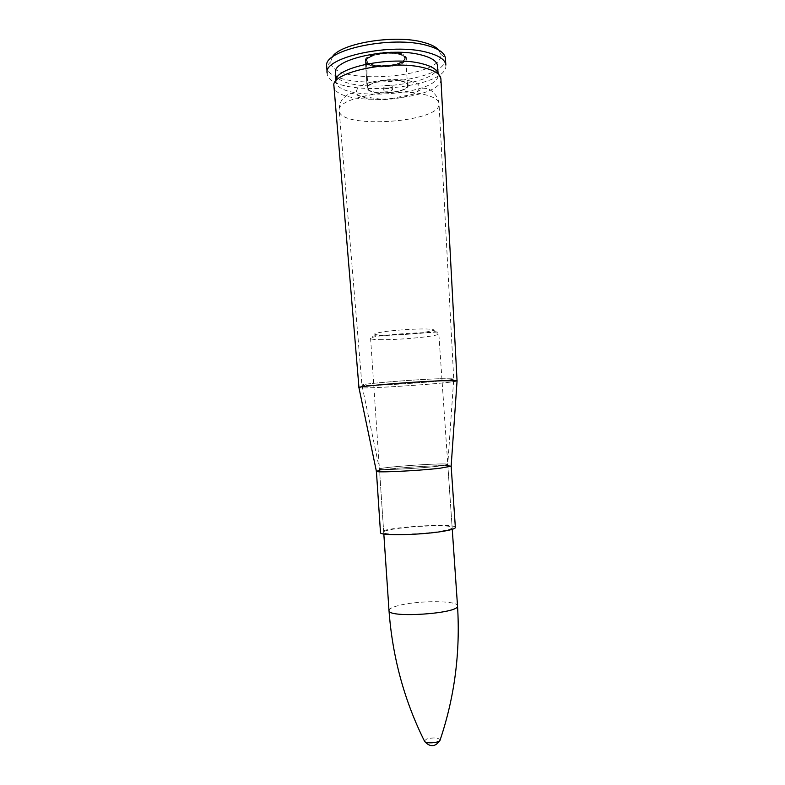<?xml version="1.0" encoding="UTF-8"?>
<svg xmlns="http://www.w3.org/2000/svg" width="785" height="785" viewBox="0 0 785 785"><rect width="100%" height="100%" fill="white"/><g stroke="black" fill="none" stroke-linecap="round" stroke-linejoin="round"><path stroke-width="0.59" stroke-dasharray="3.92 2.94" d="M440.905 78.971C443.103 100.568 334.704 107.957 333.949 86.262M441.955 530.994C448.696 529.796 452.091 528.707 452.15 527.697C452.974 522.967 382.256 527.795 383.718 532.358C382.246 535.478 422.026 534.614 441.955 530.994M455.369 527.5C456.213 522.329 378.959 527.598 380.499 532.603M390.959 88.597L392.48 89.519C392.814 91.325 383.276 91.973 383.365 90.147C384.405 88.705 386.936 88.195 390.959 88.597M440.895 78.853L438.167 74.389C440.885 95.427 336.206 102.56 336.049 81.346L333.939 86.144M437.579 65.94C440.395 87.518 335.617 94.661 335.48 72.897M445.86 65.086C448.912 90.216 327.551 98.498 327.159 73.182M445.389 58.355C448.48 83.966 327.129 92.237 326.707 66.44M438.786 50.044L440.748 54.204C444.869 78.52 329.965 86.35 330.74 61.701L332.134 57.315M399.634 53.115C403.863 54.224 406.09 55.755 406.316 57.707C407.739 66.578 365.133 69.482 365.339 60.494C364.034 54.773 387.299 49.671 399.634 53.115M401.537 80.943C405.766 81.944 407.984 83.347 408.19 85.143C409.564 93.346 366.948 96.251 367.203 87.94C365.928 82.66 389.223 77.823 401.537 80.943C389.223 77.823 365.928 82.66 367.203 87.94C366.948 96.251 409.564 93.346 408.19 85.143C407.984 83.347 405.766 81.944 401.537 80.943M390.744 85.408L392.255 86.35C392.598 88.165 383.06 88.813 383.149 86.978C384.179 85.526 386.711 85.006 390.744 85.408M424.351 740.893L426.785 738.979C433.546 737.38 438.01 737.655 440.189 739.813M401.086 81.13C405.188 82.101 407.337 83.455 407.543 85.202C408.877 93.13 367.606 95.947 367.851 87.9C366.624 82.788 389.164 78.107 401.086 81.13M440.002 378.713L453.74 378.89C455.418 380.813 360.541 387.28 361.944 385.141C359.618 384.002 413.116 379.548 440.002 378.713C413.656 379.528 361.1 383.865 361.983 385.092C358.559 387.427 457.4 380.696 453.691 378.831L440.002 378.713M437.52 466.27L447.764 464.524C450.943 462.188 376.015 467.291 379.489 469.185C379.43 470.46 418.091 468.547 437.52 466.27C417.522 468.616 377.85 470.519 379.44 469.106C378.154 467.163 448.804 462.355 447.803 464.445L437.52 466.27M423.547 94.337C433.438 96.624 438.599 99.744 439.021 103.708C441.67 122.519 339.11 129.515 339.179 110.518C335.686 98.576 393.697 86.978 423.547 94.337M457.007 380.931C455.673 382.962 360.58 389.448 358.98 387.613C360.58 389.448 455.673 382.962 457.007 380.931M376.378 471.206C376.702 468.959 450.492 463.935 451.12 466.113C450.482 463.935 376.702 468.969 376.378 471.206M409.741 80.875L417.865 84.123C420.387 86.949 419.632 89.873 415.599 92.875C405.099 98.635 382.216 101.216 367.046 98.41L358.627 95.436C355.566 92.738 355.811 89.824 359.393 86.713C369.303 80.58 394.266 77.656 409.741 80.875M382.167 339.689C374.759 339.67 370.903 339.267 370.599 338.492C368.234 335.264 440.728 330.318 438.825 333.841C439.885 336.019 402.362 339.826 382.167 339.689M384.552 335.283C396.229 335.166 408.396 334.41 421.064 333.007L434.311 330.318C434.252 329.572 431.2 329.101 425.176 328.925C413.067 328.993 400.35 329.788 387.015 331.29C379.999 332.271 375.809 333.183 374.445 334.027C375.063 334.734 378.429 335.156 384.552 335.283M388.997 610.514C389.125 608.66 392.843 606.874 400.173 605.157C420.103 600.28 458.067 600.594 457.518 605.843M367.851 87.9L366.35 60.641C366.428 60.926 366.369 57.099 377.094 54.4C385.827 52.84 393.128 52.742 398.966 54.086C391.067 52.634 382.874 52.978 374.396 55.127C364.799 59.071 364.387 62.535 373.14 65.518C380.853 66.872 388.81 66.529 397.024 64.498C406.777 60.73 407.425 57.256 398.966 54.086C406.983 56.893 405.04 58.581 405.462 58.227L405.737 58.787C407.111 67.363 365.859 70.169 366.055 61.495C364.799 55.97 387.319 51.045 399.261 54.361C403.362 55.431 405.521 56.912 405.737 58.787L407.543 85.202M365.339 60.494L367.203 87.94L365.408 61.534L366.281 59.758C366.232 57.482 371.089 55.235 380.872 53.007C388.202 52.173 394.227 52.31 398.937 53.429C391.018 51.967 382.835 52.32 374.347 54.469C364.76 58.414 364.338 61.887 373.101 64.88C380.813 66.234 388.771 65.891 396.974 63.86C406.728 60.092 407.376 56.608 398.917 53.429C404.638 56.118 406.856 57.482 405.6 57.521L406.385 58.738C407.808 67.588 365.202 70.493 365.408 61.534C364.103 55.823 387.368 50.731 399.702 54.165C403.941 55.274 406.169 56.795 406.385 58.738L406.316 57.707M383.718 532.358L379.489 469.185L361.944 385.141L339.179 110.518C339.002 106.495 340.013 102.796 342.211 99.41L348.049 94.298C350.022 92.62 353.701 93.199 359.098 96.045L384.65 99.734L413.381 94.21L423.095 88.136L426.932 88.509C431.024 89.205 438.285 95.829 439.021 103.708L453.74 378.89L447.764 464.524L452.15 527.697M330.74 61.701L326.697 66.195M440.748 54.204L445.37 58.1M392.48 89.519L392.255 86.35M383.365 90.147L383.149 86.978M383.826 533.986L370.599 338.492C369.441 336.274 373.817 335.303 383.757 335.597L419.73 333.409L434.311 331.682C437.52 331.761 439.021 332.487 438.825 333.841L452.258 529.316"/><path stroke-width="1.18" d="M333.949 86.262L333.939 86.095C330.053 72.289 392.323 59.169 424.361 67.903C434.919 70.601 440.434 74.232 440.895 78.794L440.905 78.971M333.939 86.095L358.951 387.476C357.98 386.259 414.313 381.657 442.455 380.725C413.724 381.667 356.38 386.397 358.912 387.535L376.408 471.363L380.499 532.603C378.851 536.008 422.477 535.076 444.271 531.092C451.611 529.796 455.31 528.599 455.369 527.5L451.149 466.182L439.953 468.223C418.719 470.764 376.319 472.815 376.408 471.363L376.358 471.275C374.592 472.884 418.101 470.833 439.953 468.223L451.149 466.182L457.066 380.843L442.455 380.715L457.066 380.843L440.895 78.794M422.301 63.791C432.054 66.303 437.323 69.679 438.118 73.918L437.579 65.94C437.127 61.397 431.828 57.776 421.702 55.078C391.087 46.364 331.77 59.199 335.48 72.897L336.019 80.904C333.596 67.598 392.176 55.48 422.301 63.791M427.639 52.517C439.276 55.666 445.35 59.856 445.86 65.086L445.37 58.1C444.673 52.88 438.599 48.68 427.158 45.51C391.843 35.089 322.88 50.034 326.697 66.195L327.159 73.182C322.694 57.285 392.078 42.253 427.639 52.517M332.134 57.315C338.953 43.46 395.159 33.99 423.753 42.429C431.063 44.402 436.077 46.943 438.786 50.044M440.189 739.813L439.953 740.49C438.472 742.904 426.471 743.729 424.675 741.531L424.351 740.893M388.997 610.514C392.431 657.094 404.324 700.76 424.675 741.531C430.19 747.379 435.283 747.035 439.953 740.49C454.584 697.335 460.432 652.463 457.518 605.843C460.206 613.556 387.388 618.521 388.997 610.514L383.826 533.986M457.518 605.843L452.258 529.316"/></g></svg>
